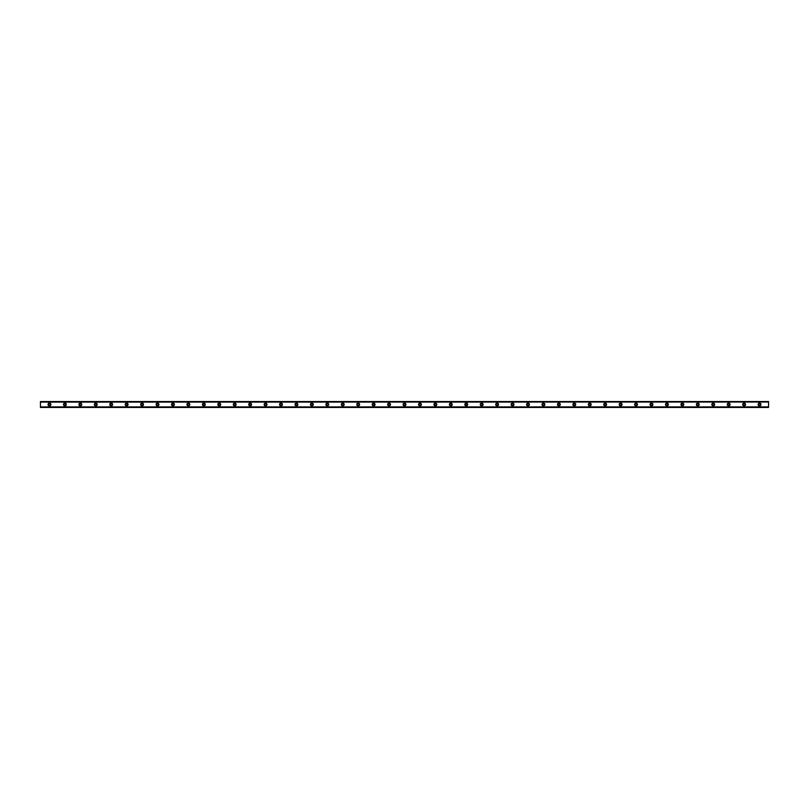 <?xml version="1.0" encoding="UTF-8"?>
<svg xmlns="http://www.w3.org/2000/svg" width="809" height="809" viewBox="0 0 809 809"><rect width="100%" height="100%" fill="white"/><g stroke="black" fill="none" stroke-linecap="round" stroke-linejoin="round"><path stroke-width="1.21" d="M49.45 405.4A0.9 0.9 0 0 1 48.55 404.5A0.9 0.9 0 0 1 49.45 403.6A0.9 0.9 0 0 1 50.36 404.5A0.9 0.9 0 0 1 49.45 405.4M759.55 405.4A0.9 0.9 0 0 1 758.64 404.5A0.9 0.9 0 0 1 759.55 403.6A0.9 0.9 0 0 1 760.45 404.5A0.9 0.9 0 0 1 759.55 405.4M744.108 405.4A0.9 0.9 0 0 1 743.208 404.5A0.9 0.9 0 0 1 744.108 403.6A0.9 0.9 0 0 1 745.008 404.5A0.9 0.9 0 0 1 744.108 405.4M728.676 405.4A0.9 0.9 0 0 1 727.766 404.5A0.9 0.9 0 0 1 728.676 403.6A0.9 0.9 0 0 1 729.576 404.5A0.9 0.9 0 0 1 728.676 405.4M713.235 405.4A0.9 0.9 0 0 1 712.335 404.5A0.9 0.9 0 0 1 713.235 403.6A0.9 0.9 0 0 1 714.135 404.5A0.9 0.9 0 0 1 713.235 405.4M697.803 405.4A0.9 0.9 0 0 1 696.893 404.5A0.9 0.9 0 0 1 697.803 403.6A0.9 0.9 0 0 1 698.703 404.5A0.9 0.9 0 0 1 697.803 405.4M682.361 405.4A0.9 0.9 0 0 1 681.461 404.5A0.9 0.9 0 0 1 682.361 403.6A0.9 0.9 0 0 1 683.261 404.5A0.9 0.9 0 0 1 682.361 405.4M666.929 405.4A0.9 0.9 0 0 1 666.019 404.5A0.9 0.9 0 0 1 666.929 403.6A0.9 0.9 0 0 1 667.829 404.5A0.9 0.9 0 0 1 666.929 405.4M651.488 405.4A0.9 0.9 0 0 1 650.588 404.5A0.9 0.9 0 0 1 651.488 403.6A0.9 0.9 0 0 1 652.388 404.5A0.9 0.9 0 0 1 651.488 405.4M636.056 405.4A0.9 0.9 0 0 1 635.146 404.5A0.9 0.9 0 0 1 636.056 403.6A0.9 0.9 0 0 1 636.956 404.5A0.9 0.9 0 0 1 636.056 405.4M620.614 405.4A0.9 0.9 0 0 1 619.714 404.5A0.9 0.9 0 0 1 620.614 403.6A0.9 0.9 0 0 1 621.514 404.5A0.9 0.9 0 0 1 620.614 405.4M605.183 405.4A0.9 0.9 0 0 1 604.272 404.5A0.9 0.9 0 0 1 605.183 403.6A0.9 0.9 0 0 1 606.083 404.5A0.9 0.9 0 0 1 605.183 405.4M589.741 405.4A0.9 0.9 0 0 1 588.841 404.5A0.9 0.9 0 0 1 589.741 403.6A0.9 0.9 0 0 1 590.641 404.5A0.9 0.9 0 0 1 589.741 405.4M574.309 405.4A0.9 0.9 0 0 1 573.399 404.5A0.9 0.9 0 0 1 574.309 403.6A0.9 0.9 0 0 1 575.209 404.5A0.9 0.9 0 0 1 574.309 405.4M558.867 405.4A0.9 0.9 0 0 1 557.967 404.5A0.9 0.9 0 0 1 558.867 403.6A0.9 0.9 0 0 1 559.767 404.5A0.9 0.9 0 0 1 558.867 405.4M543.436 405.4A0.9 0.9 0 0 1 542.526 404.5A0.9 0.9 0 0 1 543.436 403.6A0.9 0.9 0 0 1 544.336 404.5A0.9 0.9 0 0 1 543.436 405.4M527.994 405.4A0.9 0.9 0 0 1 527.094 404.5A0.9 0.9 0 0 1 527.994 403.6A0.9 0.9 0 0 1 528.894 404.5A0.9 0.9 0 0 1 527.994 405.4M512.562 405.4A0.9 0.9 0 0 1 511.652 404.5A0.9 0.9 0 0 1 512.562 403.6A0.9 0.9 0 0 1 513.462 404.5A0.9 0.9 0 0 1 512.562 405.4M497.12 405.4A0.9 0.9 0 0 1 496.22 404.5A0.9 0.9 0 0 1 497.12 403.6A0.9 0.9 0 0 1 498.02 404.5A0.9 0.9 0 0 1 497.12 405.4M481.689 405.4A0.9 0.9 0 0 1 480.779 404.5A0.9 0.9 0 0 1 481.689 403.6A0.9 0.9 0 0 1 482.589 404.5A0.9 0.9 0 0 1 481.689 405.4M466.247 405.4A0.9 0.9 0 0 1 465.347 404.5A0.9 0.9 0 0 1 466.247 403.6A0.9 0.9 0 0 1 467.147 404.5A0.9 0.9 0 0 1 466.247 405.4M450.815 405.4A0.9 0.9 0 0 1 449.905 404.5A0.9 0.9 0 0 1 450.815 403.6A0.9 0.9 0 0 1 451.715 404.5A0.9 0.9 0 0 1 450.815 405.4M435.373 405.4A0.9 0.9 0 0 1 434.473 404.5A0.9 0.9 0 0 1 435.373 403.6A0.9 0.9 0 0 1 436.273 404.5A0.9 0.9 0 0 1 435.373 405.4M419.942 405.4A0.9 0.9 0 0 1 419.032 404.5A0.9 0.9 0 0 1 419.942 403.6A0.9 0.9 0 0 1 420.842 404.5A0.9 0.9 0 0 1 419.942 405.4M404.5 405.4A0.9 0.9 0 0 1 403.6 404.5A0.9 0.9 0 0 1 404.5 403.6A0.9 0.9 0 0 1 405.4 404.5A0.9 0.9 0 0 1 404.5 405.4M389.058 405.4A0.9 0.9 0 0 1 388.158 404.5A0.9 0.9 0 0 1 389.058 403.6A0.9 0.9 0 0 1 389.968 404.5A0.9 0.9 0 0 1 389.058 405.4M373.627 405.4A0.9 0.9 0 0 1 372.727 404.5A0.9 0.9 0 0 1 373.627 403.6A0.9 0.9 0 0 1 374.527 404.5A0.9 0.9 0 0 1 373.627 405.4M358.185 405.4A0.9 0.9 0 0 1 357.285 404.5A0.9 0.9 0 0 1 358.185 403.6A0.9 0.9 0 0 1 359.095 404.5A0.9 0.9 0 0 1 358.185 405.4M342.753 405.4A0.9 0.9 0 0 1 341.853 404.5A0.9 0.9 0 0 1 342.753 403.6A0.9 0.9 0 0 1 343.653 404.5A0.9 0.9 0 0 1 342.753 405.4M327.311 405.4A0.9 0.9 0 0 1 326.411 404.5A0.9 0.9 0 0 1 327.311 403.6A0.9 0.9 0 0 1 328.221 404.5A0.9 0.9 0 0 1 327.311 405.4M311.88 405.4A0.9 0.9 0 0 1 310.98 404.5A0.9 0.9 0 0 1 311.88 403.6A0.9 0.9 0 0 1 312.78 404.5A0.9 0.9 0 0 1 311.88 405.4M296.438 405.4A0.9 0.9 0 0 1 295.538 404.5A0.9 0.9 0 0 1 296.438 403.6A0.9 0.9 0 0 1 297.348 404.5A0.9 0.9 0 0 1 296.438 405.4M281.006 405.4A0.9 0.9 0 0 1 280.106 404.5A0.9 0.9 0 0 1 281.006 403.6A0.9 0.9 0 0 1 281.906 404.5A0.9 0.9 0 0 1 281.006 405.4M265.564 405.4A0.9 0.9 0 0 1 264.664 404.5A0.9 0.9 0 0 1 265.564 403.6A0.9 0.9 0 0 1 266.474 404.5A0.9 0.9 0 0 1 265.564 405.4M250.133 405.4A0.9 0.9 0 0 1 249.233 404.5A0.9 0.9 0 0 1 250.133 403.6A0.9 0.9 0 0 1 251.033 404.5A0.9 0.9 0 0 1 250.133 405.4M234.691 405.4A0.9 0.9 0 0 1 233.791 404.5A0.9 0.9 0 0 1 234.691 403.6A0.9 0.9 0 0 1 235.601 404.5A0.9 0.9 0 0 1 234.691 405.4M219.259 405.4A0.9 0.9 0 0 1 218.359 404.5A0.9 0.9 0 0 1 219.259 403.6A0.9 0.9 0 0 1 220.159 404.5A0.9 0.9 0 0 1 219.259 405.4M203.817 405.4A0.9 0.9 0 0 1 202.917 404.5A0.9 0.9 0 0 1 203.817 403.6A0.9 0.9 0 0 1 204.728 404.5A0.9 0.9 0 0 1 203.817 405.4M188.386 405.4A0.9 0.9 0 0 1 187.486 404.5A0.9 0.9 0 0 1 188.386 403.6A0.9 0.9 0 0 1 189.286 404.5A0.9 0.9 0 0 1 188.386 405.4M172.944 405.4A0.9 0.9 0 0 1 172.044 404.5A0.9 0.9 0 0 1 172.944 403.6A0.9 0.9 0 0 1 173.854 404.5A0.9 0.9 0 0 1 172.944 405.4M157.512 405.4A0.9 0.9 0 0 1 156.612 404.5A0.9 0.9 0 0 1 157.512 403.6A0.9 0.9 0 0 1 158.412 404.5A0.9 0.9 0 0 1 157.512 405.4M142.071 405.4A0.9 0.9 0 0 1 141.171 404.5A0.9 0.9 0 0 1 142.071 403.6A0.9 0.9 0 0 1 142.981 404.5A0.9 0.9 0 0 1 142.071 405.4M126.639 405.4A0.9 0.9 0 0 1 125.739 404.5A0.9 0.9 0 0 1 126.639 403.6A0.9 0.9 0 0 1 127.539 404.5A0.9 0.9 0 0 1 126.639 405.4M111.197 405.4A0.9 0.9 0 0 1 110.297 404.5A0.9 0.9 0 0 1 111.197 403.6A0.9 0.9 0 0 1 112.107 404.5A0.9 0.9 0 0 1 111.197 405.4M95.765 405.4A0.9 0.9 0 0 1 94.865 404.5A0.9 0.9 0 0 1 95.765 403.6A0.9 0.9 0 0 1 96.665 404.5A0.9 0.9 0 0 1 95.765 405.4M80.324 405.4A0.9 0.9 0 0 1 79.424 404.5A0.9 0.9 0 0 1 80.324 403.6A0.9 0.9 0 0 1 81.234 404.5A0.9 0.9 0 0 1 80.324 405.4M64.892 405.4A0.9 0.9 0 0 1 63.992 404.5A0.9 0.9 0 0 1 64.892 403.6A0.9 0.9 0 0 1 65.792 404.5A0.9 0.9 0 0 1 64.892 405.4M49.45 403.084A1.416 1.416 0 0 0 48.044 404.5A1.416 1.416 0 0 0 49.45 405.916A1.416 1.416 0 0 0 50.866 404.5A1.416 1.416 0 0 0 49.45 403.084M759.55 403.084A1.416 1.416 0 0 0 758.134 404.5A1.416 1.416 0 0 0 759.55 405.916A1.416 1.416 0 0 0 760.956 404.5A1.416 1.416 0 0 0 759.55 403.084M744.108 403.084A1.416 1.416 0 0 0 742.692 404.5A1.416 1.416 0 0 0 744.108 405.916A1.416 1.416 0 0 0 745.524 404.5A1.416 1.416 0 0 0 744.108 403.084M728.676 403.084A1.416 1.416 0 0 0 727.261 404.5A1.416 1.416 0 0 0 728.676 405.916A1.416 1.416 0 0 0 730.082 404.5A1.416 1.416 0 0 0 728.676 403.084M713.235 403.084A1.416 1.416 0 0 0 711.819 404.5A1.416 1.416 0 0 0 713.235 405.916A1.416 1.416 0 0 0 714.65 404.5A1.416 1.416 0 0 0 713.235 403.084M697.803 403.084A1.416 1.416 0 0 0 696.387 404.5A1.416 1.416 0 0 0 697.803 405.916A1.416 1.416 0 0 0 699.209 404.5A1.416 1.416 0 0 0 697.803 403.084M682.361 403.084A1.416 1.416 0 0 0 680.945 404.5A1.416 1.416 0 0 0 682.361 405.916A1.416 1.416 0 0 0 683.777 404.5A1.416 1.416 0 0 0 682.361 403.084M666.929 403.084A1.416 1.416 0 0 0 665.514 404.5A1.416 1.416 0 0 0 666.929 405.916A1.416 1.416 0 0 0 668.335 404.5A1.416 1.416 0 0 0 666.929 403.084M651.488 403.084A1.416 1.416 0 0 0 650.072 404.5A1.416 1.416 0 0 0 651.488 405.916A1.416 1.416 0 0 0 652.903 404.5A1.416 1.416 0 0 0 651.488 403.084M636.056 403.084A1.416 1.416 0 0 0 634.64 404.5A1.416 1.416 0 0 0 636.056 405.916A1.416 1.416 0 0 0 637.462 404.5A1.416 1.416 0 0 0 636.056 403.084M620.614 403.084A1.416 1.416 0 0 0 619.198 404.5A1.416 1.416 0 0 0 620.614 405.916A1.416 1.416 0 0 0 622.03 404.5A1.416 1.416 0 0 0 620.614 403.084M605.183 403.084A1.416 1.416 0 0 0 603.767 404.5A1.416 1.416 0 0 0 605.183 405.916A1.416 1.416 0 0 0 606.588 404.5A1.416 1.416 0 0 0 605.183 403.084M589.741 403.084A1.416 1.416 0 0 0 588.325 404.5A1.416 1.416 0 0 0 589.741 405.916A1.416 1.416 0 0 0 591.157 404.5A1.416 1.416 0 0 0 589.741 403.084M574.309 403.084A1.416 1.416 0 0 0 572.893 404.5A1.416 1.416 0 0 0 574.309 405.916A1.416 1.416 0 0 0 575.715 404.5A1.416 1.416 0 0 0 574.309 403.084M558.867 403.084A1.416 1.416 0 0 0 557.452 404.5A1.416 1.416 0 0 0 558.867 405.916A1.416 1.416 0 0 0 560.283 404.5A1.416 1.416 0 0 0 558.867 403.084M543.436 403.084A1.416 1.416 0 0 0 542.02 404.5A1.416 1.416 0 0 0 543.436 405.916A1.416 1.416 0 0 0 544.841 404.5A1.416 1.416 0 0 0 543.436 403.084M527.994 403.084A1.416 1.416 0 0 0 526.578 404.5A1.416 1.416 0 0 0 527.994 405.916A1.416 1.416 0 0 0 529.41 404.5A1.416 1.416 0 0 0 527.994 403.084M512.562 403.084A1.416 1.416 0 0 0 511.146 404.5A1.416 1.416 0 0 0 512.562 405.916A1.416 1.416 0 0 0 513.968 404.5A1.416 1.416 0 0 0 512.562 403.084M497.12 403.084A1.416 1.416 0 0 0 495.705 404.5A1.416 1.416 0 0 0 497.12 405.916A1.416 1.416 0 0 0 498.536 404.5A1.416 1.416 0 0 0 497.12 403.084M481.689 403.084A1.416 1.416 0 0 0 480.273 404.5A1.416 1.416 0 0 0 481.689 405.916A1.416 1.416 0 0 0 483.094 404.5A1.416 1.416 0 0 0 481.689 403.084M466.247 403.084A1.416 1.416 0 0 0 464.831 404.5A1.416 1.416 0 0 0 466.247 405.916A1.416 1.416 0 0 0 467.663 404.5A1.416 1.416 0 0 0 466.247 403.084M450.815 403.084A1.416 1.416 0 0 0 449.399 404.5A1.416 1.416 0 0 0 450.815 405.916A1.416 1.416 0 0 0 452.221 404.5A1.416 1.416 0 0 0 450.815 403.084M435.373 403.084A1.416 1.416 0 0 0 433.958 404.5A1.416 1.416 0 0 0 435.373 405.916A1.416 1.416 0 0 0 436.789 404.5A1.416 1.416 0 0 0 435.373 403.084M419.942 403.084A1.416 1.416 0 0 0 418.526 404.5A1.416 1.416 0 0 0 419.942 405.916A1.416 1.416 0 0 0 421.347 404.5A1.416 1.416 0 0 0 419.942 403.084M404.5 403.084A1.416 1.416 0 0 0 403.084 404.5A1.416 1.416 0 0 0 404.5 405.916A1.416 1.416 0 0 0 405.916 404.5A1.416 1.416 0 0 0 404.5 403.084M389.058 403.084A1.416 1.416 0 0 0 387.653 404.5A1.416 1.416 0 0 0 389.058 405.916A1.416 1.416 0 0 0 390.474 404.5A1.416 1.416 0 0 0 389.058 403.084M373.627 403.084A1.416 1.416 0 0 0 372.211 404.5A1.416 1.416 0 0 0 373.627 405.916A1.416 1.416 0 0 0 375.042 404.5A1.416 1.416 0 0 0 373.627 403.084M358.185 403.084A1.416 1.416 0 0 0 356.779 404.5A1.416 1.416 0 0 0 358.185 405.916A1.416 1.416 0 0 0 359.601 404.5A1.416 1.416 0 0 0 358.185 403.084M342.753 403.084A1.416 1.416 0 0 0 341.337 404.5A1.416 1.416 0 0 0 342.753 405.916A1.416 1.416 0 0 0 344.169 404.5A1.416 1.416 0 0 0 342.753 403.084M327.311 403.084A1.416 1.416 0 0 0 325.906 404.5A1.416 1.416 0 0 0 327.311 405.916A1.416 1.416 0 0 0 328.727 404.5A1.416 1.416 0 0 0 327.311 403.084M311.88 403.084A1.416 1.416 0 0 0 310.464 404.5A1.416 1.416 0 0 0 311.88 405.916A1.416 1.416 0 0 0 313.295 404.5A1.416 1.416 0 0 0 311.88 403.084M296.438 403.084A1.416 1.416 0 0 0 295.032 404.5A1.416 1.416 0 0 0 296.438 405.916A1.416 1.416 0 0 0 297.854 404.5A1.416 1.416 0 0 0 296.438 403.084M281.006 403.084A1.416 1.416 0 0 0 279.59 404.5A1.416 1.416 0 0 0 281.006 405.916A1.416 1.416 0 0 0 282.422 404.5A1.416 1.416 0 0 0 281.006 403.084M265.564 403.084A1.416 1.416 0 0 0 264.159 404.5A1.416 1.416 0 0 0 265.564 405.916A1.416 1.416 0 0 0 266.98 404.5A1.416 1.416 0 0 0 265.564 403.084M250.133 403.084A1.416 1.416 0 0 0 248.717 404.5A1.416 1.416 0 0 0 250.133 405.916A1.416 1.416 0 0 0 251.548 404.5A1.416 1.416 0 0 0 250.133 403.084M234.691 403.084A1.416 1.416 0 0 0 233.285 404.5A1.416 1.416 0 0 0 234.691 405.916A1.416 1.416 0 0 0 236.107 404.5A1.416 1.416 0 0 0 234.691 403.084M219.259 403.084A1.416 1.416 0 0 0 217.843 404.5A1.416 1.416 0 0 0 219.259 405.916A1.416 1.416 0 0 0 220.675 404.5A1.416 1.416 0 0 0 219.259 403.084M203.817 403.084A1.416 1.416 0 0 0 202.412 404.5A1.416 1.416 0 0 0 203.817 405.916A1.416 1.416 0 0 0 205.233 404.5A1.416 1.416 0 0 0 203.817 403.084M188.386 403.084A1.416 1.416 0 0 0 186.97 404.5A1.416 1.416 0 0 0 188.386 405.916A1.416 1.416 0 0 0 189.802 404.5A1.416 1.416 0 0 0 188.386 403.084M172.944 403.084A1.416 1.416 0 0 0 171.538 404.5A1.416 1.416 0 0 0 172.944 405.916A1.416 1.416 0 0 0 174.36 404.5A1.416 1.416 0 0 0 172.944 403.084M157.512 403.084A1.416 1.416 0 0 0 156.097 404.5A1.416 1.416 0 0 0 157.512 405.916A1.416 1.416 0 0 0 158.928 404.5A1.416 1.416 0 0 0 157.512 403.084M142.071 403.084A1.416 1.416 0 0 0 140.665 404.5A1.416 1.416 0 0 0 142.071 405.916A1.416 1.416 0 0 0 143.486 404.5A1.416 1.416 0 0 0 142.071 403.084M126.639 403.084A1.416 1.416 0 0 0 125.223 404.5A1.416 1.416 0 0 0 126.639 405.916A1.416 1.416 0 0 0 128.055 404.5A1.416 1.416 0 0 0 126.639 403.084M111.197 403.084A1.416 1.416 0 0 0 109.791 404.5A1.416 1.416 0 0 0 111.197 405.916A1.416 1.416 0 0 0 112.613 404.5A1.416 1.416 0 0 0 111.197 403.084M95.765 403.084A1.416 1.416 0 0 0 94.35 404.5A1.416 1.416 0 0 0 95.765 405.916A1.416 1.416 0 0 0 97.181 404.5A1.416 1.416 0 0 0 95.765 403.084M80.324 403.084A1.416 1.416 0 0 0 78.918 404.5A1.416 1.416 0 0 0 80.324 405.916A1.416 1.416 0 0 0 81.739 404.5A1.416 1.416 0 0 0 80.324 403.084M64.892 403.084A1.416 1.416 0 0 0 63.476 404.5A1.416 1.416 0 0 0 64.892 405.916A1.416 1.416 0 0 0 66.308 404.5A1.416 1.416 0 0 0 64.892 403.084M40.45 401.537L768.55 401.537L40.45 401.537L768.55 401.537L40.45 401.537L40.45 407.463L768.55 407.463L40.45 407.392M40.45 406.978L768.55 407.392M768.55 407.463L40.45 407.463L768.55 407.463M40.45 401.608L768.55 401.537M768.55 401.608L40.45 402.022M40.45 402.103L768.55 402.022M768.55 402.103L768.55 406.897L40.45 406.897"/></g></svg>
